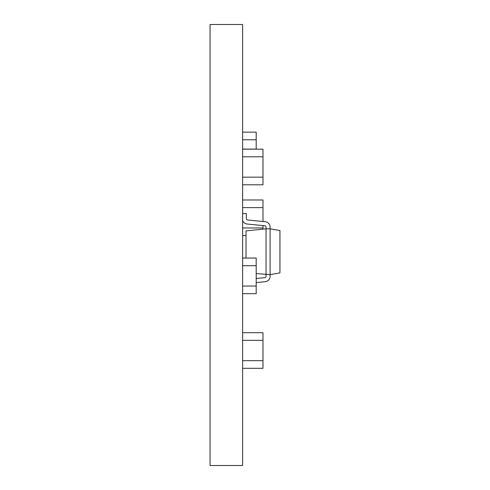 <?xml version="1.0" encoding="UTF-8"?>
<svg xmlns="http://www.w3.org/2000/svg" width="490" height="490" viewBox="0 0 490 490"><rect width="100%" height="100%" fill="white"/><g stroke="black" fill="none" stroke-linecap="round" stroke-linejoin="round"><path stroke-width="0.73" d="M210.057 465.5L242.624 465.5L242.624 24.5L210.057 24.5L210.057 465.5M246.017 258.059L246.017 230.913L266.033 228.812L266.033 227.115A1.36 1.36 -0 0 0 264.808 225.768L247.187 224.034A5.427 5.427 -0 0 1 242.624 220.525M266.033 276.305A1.36 1.36 180 0 1 264.808 277.652L256.197 278.498L264.808 277.652A1.36 1.36 180 0 0 266.033 276.305L266.033 228.812L270.1 228.812L270.1 227.115A5.427 5.427 180 0 0 265.206 221.713L247.579 219.986A1.36 1.36 -0 0 1 246.36 218.632L246.36 213.548L242.624 213.548M256.197 282.589L265.206 281.707A5.427 5.427 -0 0 0 270.1 276.305L270.1 227.115A5.427 5.427 180 0 0 265.206 221.713L247.579 219.986A1.36 1.36 -0 0 1 246.36 218.632A1.36 1.36 -0 0 0 247.579 219.986L265.206 221.713A5.427 5.427 180 0 1 270.1 227.115L270.1 228.812L266.033 228.812M270.1 228.812L279.943 230.545L279.943 272.875L270.1 274.608L256.197 273.573M256.197 149.168L256.197 132.141L242.624 132.141M242.624 139.773L256.197 139.773L242.624 139.773M242.624 149.101L256.197 149.101M242.624 149.095L256.197 149.095M242.624 293.675L256.197 293.675L256.197 286.044L242.624 286.044L256.197 286.044L256.197 265.69L242.624 265.69L256.197 265.69L256.197 258.059L242.624 258.059M262.977 225.584L262.977 227.966L242.624 227.966L262.977 227.966L262.977 229.13M242.624 199.981L262.977 199.981L262.977 207.613L242.624 207.613L262.977 207.613L262.977 221.498M242.624 235.604L246.017 235.604M242.624 332.692L262.977 332.692L262.977 340.329L242.624 340.329L262.977 340.329L262.977 360.683L242.624 360.683L262.977 360.683L262.977 368.309L242.624 368.309M242.624 149.168L262.977 149.168L262.977 156.8L242.624 156.8L262.977 156.8L262.977 177.153L242.624 177.153L262.977 177.153L262.977 184.785L242.624 184.785"/></g></svg>
